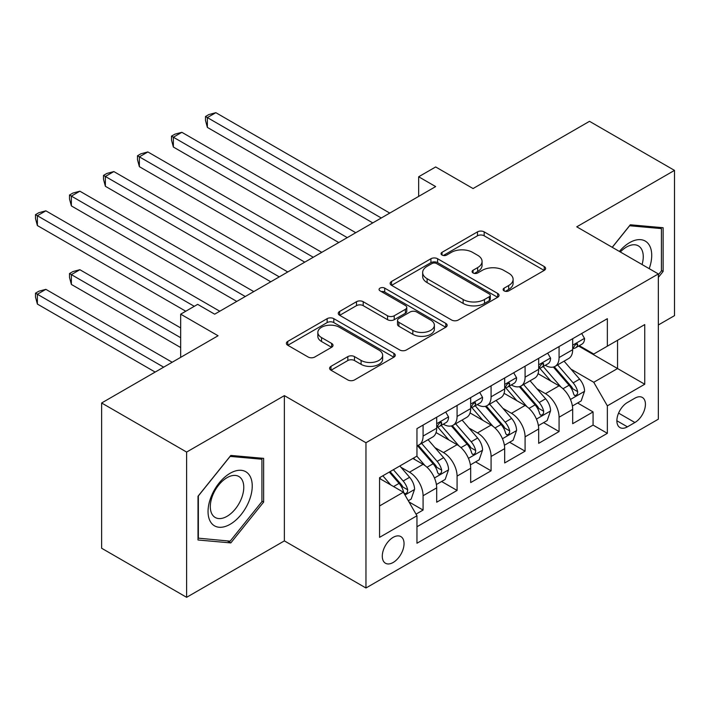 <?xml version="1.0" encoding="UTF-8"?>
<svg xmlns="http://www.w3.org/2000/svg" width="710" height="710" viewBox="0 0 710 710"><rect width="100%" height="100%" fill="white"/><g stroke="black" fill="none" stroke-linecap="round" stroke-linejoin="round"><path stroke-width="1.06" d="M504.091 290.869A3.301 1.908 0 0 0 508.768 290.869L544.224 270.395A4.721 2.725 0 0 0 545.608 268.469A4.721 2.725 0 0 0 544.224 266.543L484.158 231.868A4.721 2.725 0 0 0 477.484 231.868L442.019 252.334A3.301 1.908 0 0 0 441.052 253.683A3.301 1.908 0 0 0 442.019 255.032A3.301 1.908 0 0 0 446.696 255.032L451.285 252.387A15.105 8.715 0 0 1 472.638 252.387L477.644 255.272A15.105 8.715 0 0 1 482.072 261.44A15.105 8.715 0 0 1 477.644 267.608L473.055 270.253A3.301 1.908 0 0 0 472.088 271.602A3.301 1.908 0 0 0 473.055 272.951A3.301 1.908 0 0 0 477.732 272.951L482.321 270.306A15.105 8.715 0 0 1 503.674 270.306L508.679 273.19A15.105 8.715 0 0 1 513.108 279.358A15.105 8.715 0 0 1 508.679 285.526L504.091 288.171A3.301 1.908 0 0 0 503.124 289.52A3.301 1.908 0 0 0 504.091 290.869L504.091 288.171M393.162 562.48A15.389 8.884 120 0 0 403.218 548.919A15.389 8.884 120 0 0 400.857 536.591A15.389 8.884 120 0 0 393.162 537.355A15.389 8.884 120 0 0 383.116 550.907A15.389 8.884 120 0 0 385.468 563.243A15.389 8.884 120 0 0 393.162 562.48M330.975 366.351A4.721 2.725 0 0 0 329.6 368.277A4.721 2.725 0 0 0 330.975 370.203L347.829 379.93A4.721 2.725 0 0 0 354.503 379.93L393.881 357.192A4.721 2.725 0 0 0 395.266 355.266A4.721 2.725 0 0 0 393.881 353.34L333.815 318.666A4.721 2.725 0 0 0 327.141 318.666L287.763 341.395A4.721 2.725 0 0 0 286.378 343.32A4.721 2.725 0 0 0 287.763 345.246L308.122 357.006A4.721 2.725 0 0 0 314.796 357.006L331.641 347.27A4.721 2.725 0 0 0 333.025 345.344A4.721 2.725 0 0 0 331.641 343.418L321.55 337.596A12.62 7.286 0 0 1 317.849 332.44A12.62 7.286 0 0 1 325.65 325.704A12.62 7.286 0 0 1 339.407 327.283L378.954 350.119A12.62 7.286 0 0 1 382.646 355.266A12.62 7.286 0 0 1 374.853 362.002A12.62 7.286 0 0 1 361.097 360.423L354.503 356.615A4.721 2.725 0 0 0 347.829 356.615L330.975 366.351L330.975 370.203M658.347 324.967L674.5 315.648L674.5 170.391L589.504 121.321L473.055 188.549L435.665 166.957L418.66 176.772L435.665 186.588L214.668 314.175L197.673 304.359L180.677 314.175L180.677 357.352M186.623 452.066L186.623 597.314L284.373 540.887L284.373 395.63L186.623 452.066L101.628 402.987L218.068 335.759L180.677 314.175M284.373 395.63L365.961 442.738L658.347 273.936L658.347 419.184L365.961 587.995L365.961 442.738M674.5 170.391L576.751 226.818L658.347 273.936M451.613 320.015A4.721 2.725 0 0 0 458.287 320.015L497.666 297.277A4.721 2.725 0 0 0 499.05 295.351A4.721 2.725 0 0 0 497.666 293.425L437.6 258.742A4.721 2.725 0 0 0 430.926 258.742L391.547 281.48A4.721 2.725 0 0 0 390.163 283.405A4.721 2.725 0 0 0 391.547 285.331L451.613 320.015M381.359 291.579A3.301 1.908 0 0 1 384.705 292.05L384.705 288.127L445.773 323.378A4.721 2.725 0 0 1 447.158 325.313A4.721 2.725 0 0 1 445.773 327.239L406.395 349.968A4.721 2.725 0 0 1 399.721 349.968L339.655 315.293L339.655 311.433A4.721 2.725 0 0 0 338.271 313.367A4.721 2.725 0 0 0 339.655 315.293M339.655 311.433L356.509 301.706A4.721 2.725 0 0 1 363.183 301.706L387.545 315.772A4.721 2.725 0 0 0 394.219 315.772L405.401 309.32A4.721 2.725 0 0 0 406.777 307.394A4.721 2.725 0 0 0 405.401 305.469L380.036 290.825A3.301 1.908 0 0 1 379.069 289.476A3.301 1.908 0 0 1 381.11 287.71A3.301 1.908 0 0 1 384.705 288.127M186.623 597.314L101.628 548.244L101.628 402.987M416.024 514.138L423.08 510.064L408.969 501.926M400.946 467.26L409.484 472.185A19.232 11.103 60 0 1 423.08 495.74L436.685 487.885L436.685 502.218L457.08 490.441L441.611 481.504M434.946 447.628L443.484 452.554A19.232 11.103 60 0 1 457.08 476.108L470.677 468.263L470.677 482.587L491.08 470.81L475.611 461.882M468.946 427.997L477.475 432.923A19.232 11.103 60 0 1 491.08 456.477L504.677 448.631L504.677 462.955L525.08 451.178L509.611 442.25M502.937 408.365L511.475 413.3A19.232 11.103 60 0 1 525.08 436.854L538.677 429L538.677 443.333L559.072 431.556L559.072 417.223A19.232 11.103 -120 0 0 545.475 393.668L536.938 388.743M543.603 422.619L559.072 431.556M436.685 487.885A19.232 11.103 -120 0 0 423.08 464.331L412.883 458.447M470.677 468.263A19.232 11.103 -120 0 0 457.08 444.7L436.055 432.567M504.677 448.631A19.232 11.103 -120 0 0 491.08 425.077L470.055 412.936M538.677 429A19.232 11.103 -120 0 0 525.08 405.445L504.056 393.305M634.891 398.186L627.409 402.499A14.901 8.609 120 0 0 617.673 415.634A14.901 8.609 120 0 0 619.963 427.58A14.901 8.609 120 0 0 627.409 426.843L634.891 422.521A14.901 8.609 120 0 0 644.627 409.386A14.901 8.609 120 0 0 642.346 397.449A14.901 8.609 120 0 0 634.891 398.186M379.566 505.946L403.36 492.207L416.965 515.762L416.965 543.239L607.352 433.322L607.352 405.836L593.755 382.282L570.938 369.111M416.965 515.762L379.566 537.355L379.566 477.679L416.965 456.086L416.965 428.609L607.352 318.683L607.352 346.169L644.751 324.577L644.751 384.243L607.352 405.836M443.306 424.189L443.484 424.287A19.232 11.103 60 0 0 453.095 425.246L466.701 417.391A19.232 11.103 -120 0 0 470.677 408.587L470.677 397.591M477.297 404.558L477.475 404.664A19.232 11.103 60 0 0 487.096 405.614L500.692 397.76A19.232 11.103 -120 0 0 504.677 388.956L504.677 377.968M511.298 384.927L511.475 385.033A19.232 11.103 60 0 0 521.096 385.983L534.692 378.128A19.232 11.103 -120 0 0 538.677 369.324L538.677 358.337M416.965 526.749L593.072 425.077L593.072 411.924L572.677 423.701L572.677 409.368A19.232 11.103 -120 0 0 559.072 385.814L538.047 373.682M545.298 365.304L545.475 365.401A19.232 11.103 -120 0 0 555.096 366.351A19.232 11.103 -120 0 0 559.072 357.547L559.072 346.56M555.096 366.351L568.692 358.506A19.232 11.103 -120 0 0 572.677 349.702L572.677 338.705M423.08 425.077L423.08 436.064A19.232 11.103 60 0 1 419.095 444.868A19.232 11.103 60 0 1 416.965 445.649M419.095 444.868L432.701 437.023A19.232 11.103 -120 0 0 436.685 428.219L436.685 417.223M457.08 405.445L457.08 416.442A19.232 11.103 60 0 1 453.095 425.246M491.08 385.814L491.08 396.81A19.232 11.103 60 0 1 487.096 405.614M525.08 366.191L525.08 377.179A19.232 11.103 60 0 1 521.096 385.983M525.08 436.854L525.08 451.178M491.08 456.477L491.08 470.81M457.08 476.108L457.08 490.441M423.08 495.74L423.08 510.064M403.36 492.207L379.566 478.469M593.755 382.282L617.549 368.543L617.549 340.276L644.751 324.577M578.615 346.063L644.751 384.243M579.298 345.672L593.755 354.015L607.352 346.169M284.373 540.887L365.961 587.995M418.66 176.772L418.66 196.395M577.603 402.996L593.072 411.924M593.072 425.077L607.352 433.322M658.347 277.388L663.113 271.469L663.113 227.724L630.303 224.786L612.215 247.293M198.01 539.99L230.821 542.919L263.632 502.103L263.632 458.358L230.821 455.429L198.01 496.246L198.01 539.99M661.409 270.483L663.113 271.469M261.928 501.127L263.632 502.103M227.351 540.913L230.821 542.919M505.413 291.34L508.679 289.449A15.105 8.715 0 0 0 513.108 283.281L513.108 279.358M482.072 261.44L482.072 265.363A15.105 8.715 0 0 1 477.644 271.531L474.378 273.421M544.162 270.439L484.158 235.791A4.721 2.725 0 0 0 477.484 235.791L443.342 255.502M497.603 297.312L437.6 262.664A4.721 2.725 0 0 0 430.926 262.664L391.609 285.367M489.323 296.7A3.301 1.908 0 0 0 490.291 295.351A3.301 1.908 0 0 0 489.323 294.002L436.597 263.561A3.301 1.908 0 0 0 431.928 263.561L427.092 266.356A15.105 8.715 0 0 0 422.663 272.516A15.105 8.715 0 0 0 427.092 278.684L463.133 299.496A15.105 8.715 0 0 0 484.486 299.496L489.323 296.7L489.323 300.623A3.301 1.908 0 0 0 490.291 299.274L490.291 295.351M422.663 272.516L422.663 276.447A15.105 8.715 0 0 0 427.092 282.607L427.092 278.684M489.323 300.623L484.486 303.418A15.105 8.715 0 0 1 463.133 303.418L427.092 282.607M339.717 315.329L356.509 305.637L356.509 301.706M406.777 307.394L406.777 311.317A4.721 2.725 0 0 1 405.401 313.243L394.219 319.695A4.721 2.725 0 0 1 387.545 319.695L363.183 305.637A4.721 2.725 0 0 0 356.509 305.637M384.705 292.05L445.711 327.274M412.821 330.363A12.62 7.286 0 0 0 426.577 331.943A12.62 7.286 0 0 0 434.369 325.215A12.62 7.286 0 0 0 430.677 320.059L416.743 312.018A4.721 2.725 0 0 0 410.069 312.018L398.887 318.47A4.721 2.725 0 0 0 397.511 320.396A4.721 2.725 0 0 0 398.887 322.322L412.821 330.363L412.821 334.295A12.62 7.286 0 0 0 426.577 335.874A12.62 7.286 0 0 0 434.369 329.138L434.369 325.215M397.511 320.396L397.511 324.319A4.721 2.725 0 0 0 398.887 326.245L398.887 322.322M412.821 334.295L398.887 326.245M382.646 355.266L382.646 359.198A12.62 7.286 0 0 1 374.853 365.925A12.62 7.286 0 0 1 361.097 364.345L354.503 360.547A4.721 2.725 0 0 0 347.829 360.547L331.037 370.238M317.849 332.44L317.849 336.363A12.62 7.286 0 0 0 321.55 341.519L321.55 337.596M331.579 347.314L321.55 341.519M393.819 357.236L333.815 322.589A4.721 2.725 0 0 0 327.141 322.589L287.825 345.291M572.393 406.005L581.17 400.928L584.57 391.112A12.744 7.357 -120 0 0 579.609 379.149L564.077 361.168M560.962 387.056L543.212 366.502M550.862 381.075L540.558 369.147A30.53 17.626 -120 0 0 539.609 368.082M207.364 205.918L304.767 262.159L139.364 166.664L139.364 156.848L147.866 151.94L321.763 252.343M553.356 367.043L569.074 385.237A12.744 7.357 60 0 1 573.618 394.014L574.541 395.523L576.263 395.284L577.416 393.881L577.691 391.663A12.744 7.357 -120 0 0 573.147 382.885L557.616 364.896M554.279 366.75L571.168 386.293A6.488 3.745 60 0 1 572.801 388.832L577.691 391.663M581.685 333.505L584.57 338.51A12.744 7.357 60 0 1 581.934 344.146L575.473 347.873A12.744 7.357 -120 0 0 577.691 344.945L577.425 343.809L575.837 344.128L573.618 347.296A12.744 7.357 60 0 1 572.677 349.107M381.261 217.988L207.364 117.585L215.858 112.686L389.763 213.08M573.103 348.477L573.147 348.477A12.744 7.357 -120 0 0 575.473 347.873M372.768 222.896L207.364 127.401L207.364 117.585L205.492 116.511L208.891 114.55L215.858 112.686M207.364 127.401L205.492 120.434L205.492 116.511M649.206 268.655A31.249 18.043 120 0 0 629.619 242.625A31.249 18.043 120 0 0 619.386 251.438M642.071 264.528A23.661 13.659 120 0 0 638.352 245.864A23.661 13.659 120 0 0 626.522 247.036A23.661 13.659 120 0 0 620.327 251.979M612.277 247.328L629.619 225.753L661.409 228.593L661.409 270.98L658.347 274.788M659.306 227.377L661.409 228.593M249.281 500.488A31.249 18.043 120 0 0 241.187 470.304A31.249 18.043 120 0 0 211.003 497.071A31.249 18.043 120 0 0 219.088 527.255A31.249 18.043 120 0 0 249.281 500.488M241.533 498.287A23.661 13.659 120 0 0 238.871 476.499A23.661 13.659 120 0 0 212.556 495.695A23.661 13.659 120 0 0 215.21 517.484A23.661 13.659 120 0 0 241.533 498.287M198.356 538.322L198.356 495.944L230.138 456.397L261.928 459.237L261.928 501.624L230.138 541.162L198.01 538.127M259.825 458.021L261.928 459.237M538.393 425.636L547.179 420.56L550.578 410.744A12.744 7.357 -120 0 0 545.608 398.78L530.077 380.8M526.962 406.688L509.212 386.133M516.862 400.706L506.558 388.769A30.53 17.626 -120 0 0 505.609 387.713M173.364 225.549L270.767 281.781L105.364 186.286L105.364 176.479L113.866 171.571L287.772 271.965M519.365 386.675L535.074 404.869A12.744 7.357 60 0 1 539.618 413.646L540.541 415.155L542.262 414.915L543.416 413.513L543.691 411.285A12.744 7.357 -120 0 0 539.156 402.508L523.616 384.527M520.288 386.382L537.168 405.925A6.488 3.745 60 0 1 538.801 408.463L543.691 411.285M504.393 445.259L513.179 440.191L516.578 430.375A12.744 7.357 -120 0 0 511.617 418.412L496.077 400.422M492.971 426.32L475.212 405.765M482.862 420.329L472.558 408.401A30.53 17.626 -120 0 0 471.617 407.336M139.364 245.181L236.767 301.413L71.373 205.918L71.373 196.102L79.866 191.194L253.772 291.597M485.365 406.306L501.074 424.491A12.744 7.357 60 0 1 505.618 433.269L506.541 434.786L508.262 434.538L509.416 433.144L509.7 430.917A12.744 7.357 -120 0 0 505.156 422.139L489.625 404.159M486.288 406.005L503.168 425.556A6.488 3.745 60 0 1 504.801 428.094L509.7 430.917M470.393 464.89L479.179 459.814L482.578 450.007A12.744 7.357 -120 0 0 477.617 438.043L462.086 420.054M458.971 445.951L441.212 425.388M448.862 439.96L438.558 428.032A30.53 17.626 -120 0 0 437.617 426.967M105.364 264.803L185.771 311.228L37.373 225.549L37.373 215.733L45.866 210.826L219.772 311.228M451.365 425.929L467.073 444.123A12.744 7.357 60 0 1 471.617 452.9L472.549 454.409L474.271 454.169L475.416 452.767L475.7 450.548A12.744 7.357 -120 0 0 471.156 441.771L455.625 423.781M452.288 425.636L469.168 445.179A6.488 3.745 60 0 1 470.81 447.717L475.7 450.548M436.393 484.522L445.179 479.445L448.578 469.629A12.744 7.357 -120 0 0 443.617 457.666L428.086 439.685M424.97 465.574L416.841 456.157M414.871 459.592L413.548 458.056M180.677 327.913L79.866 269.711L71.373 274.619L71.373 284.435L180.677 347.545M417.365 445.56L433.082 463.754A12.744 7.357 60 0 1 437.617 472.532L438.549 474.04L440.271 473.801L441.425 472.398L441.7 470.171A12.744 7.357 -120 0 0 437.156 461.393L421.625 443.413M418.288 445.268L435.177 464.81A6.488 3.745 60 0 1 436.81 467.349L441.7 470.171M71.373 284.435L69.5 277.468L69.5 273.545L180.677 337.729M69.5 273.545L72.899 271.575L79.866 269.711M547.685 353.136L550.578 358.142A12.744 7.357 60 0 1 547.934 363.777L541.481 367.505A12.744 7.357 -120 0 0 543.691 364.567L543.425 363.44L541.837 363.76L539.618 366.928A12.744 7.357 60 0 1 538.677 368.738M347.261 237.619L173.364 137.216L181.866 132.309L355.763 232.711M539.103 368.099L539.156 368.099A12.744 7.357 -120 0 0 541.481 367.505M338.768 242.527L173.364 147.032L173.364 137.216L171.492 136.142L174.891 134.172L181.866 132.309M173.364 147.032L171.492 140.065L171.492 136.142M513.685 372.759L516.578 377.764A12.744 7.357 60 0 1 513.942 383.409L507.481 387.136A12.744 7.357 -120 0 0 509.7 384.199L509.425 383.072L507.836 383.382L505.618 386.559A12.744 7.357 60 0 1 504.677 388.37M313.27 257.251L137.491 155.765L140.891 153.804L147.866 151.94M505.103 387.731L505.156 387.731A12.744 7.357 -120 0 0 507.481 387.136M139.364 166.664L137.491 159.697L137.491 155.765M479.685 392.39L482.578 397.396A12.744 7.357 60 0 1 479.942 403.031L473.481 406.768A12.744 7.357 -120 0 0 475.7 403.83L475.434 402.694L473.836 403.014L471.617 406.182A12.744 7.357 60 0 1 470.677 408.002M279.27 276.873L103.5 175.397L106.899 173.435L113.866 171.571M471.103 407.362L471.156 407.362A12.744 7.357 -120 0 0 473.481 406.768M105.364 186.286L103.5 179.319L103.5 175.397M445.694 412.022L448.578 417.027A12.744 7.357 60 0 1 445.942 422.663L439.481 426.39A12.744 7.357 -120 0 0 441.7 423.462L441.434 422.326L439.836 422.645L437.617 425.814A12.744 7.357 60 0 1 436.685 427.624M245.269 296.505L69.5 195.028L72.899 193.058L79.866 191.194M437.103 426.985L437.156 426.985A12.744 7.357 -120 0 0 439.481 426.39M71.373 205.918L69.5 198.951L69.5 195.028M408.294 500.745L411.179 499.077L414.578 489.261A12.744 7.357 -120 0 0 409.617 477.297L399.836 465.973M390.713 484.903L382.841 475.789M380.871 479.223L379.566 477.706M172.175 362.26L45.866 289.343L37.373 294.251L37.373 304.066L155.171 372.075M389.302 472.061L399.082 483.386A12.744 7.357 60 0 1 403.626 492.163L404.549 493.672L406.271 493.423L407.425 492.03L407.7 489.802A12.744 7.357 -120 0 0 403.156 481.025L393.375 469.7M390.083 471.6L401.177 484.442A6.488 3.745 60 0 1 402.81 486.98L407.7 489.802M37.373 304.066L35.5 297.099L35.5 293.168L163.673 367.168M35.5 293.168L38.899 291.207L45.866 289.343M194.274 306.321L35.5 214.651L38.899 212.689L45.866 210.826M37.373 225.549L35.5 218.582L35.5 214.651M409.484 472.185L423.08 464.331M443.484 452.554L457.08 444.7M477.475 432.923L491.08 425.077M511.475 413.3L525.08 405.445M545.475 393.668L559.072 385.814M559.072 357.547L572.677 349.702M423.08 436.064L436.685 428.219M457.08 416.442L470.677 408.587M491.08 396.81L504.677 388.956M525.08 377.179L538.677 369.324M559.072 417.223L572.677 409.368M618.587 413.113L634.891 422.521M616.875 420.755L627.409 426.843M508.679 289.449L508.679 285.526M473.055 272.951L473.055 270.253M477.644 271.531L477.644 267.608M442.019 255.032L442.019 252.334M477.484 235.791L477.484 231.868M484.158 235.791L484.158 231.868M544.224 270.395L544.224 266.543M391.547 285.331L391.547 281.48M430.926 262.664L430.926 258.742M437.6 262.664L437.6 258.742M497.666 297.277L497.666 293.425M463.133 303.418L463.133 299.496M484.486 303.418L484.486 299.496M363.183 305.637L363.183 301.706M387.545 319.695L387.545 315.772M394.219 319.695L394.219 315.772M405.401 313.243L405.401 309.32M445.773 327.239L445.773 323.378M347.829 360.547L347.829 356.615M354.503 360.547L354.503 356.615M361.097 364.345L361.097 360.423M331.641 347.27L331.641 343.418M287.763 345.246L287.763 341.395M327.141 322.589L327.141 318.666M333.815 322.589L333.815 318.666M393.881 357.192L393.881 353.34M570.449 399.473L584.49 391.361M573.147 382.885L579.609 379.149M562.995 388.743L569.074 385.237M584.49 338.368L572.677 345.184M576.05 343.995L577.691 344.945M536.449 419.095L550.49 410.992M539.156 402.508L545.608 398.78M528.994 408.374L535.074 404.869M502.449 438.727L516.49 430.624M505.156 422.139L511.617 418.412M494.994 428.006L501.074 424.491M468.449 458.358L482.498 450.246M471.156 441.771L477.617 438.043M461.003 447.628L467.073 444.123M434.449 477.99L448.498 469.878M437.156 461.393L443.617 457.666M427.003 467.26L433.082 463.754M550.49 357.991L538.677 364.816M542.049 363.618L543.691 364.567M516.49 377.622L504.677 384.438M508.049 383.249L509.7 384.199M482.498 397.254L470.677 404.07M474.058 402.881L475.7 403.83M448.498 416.877L436.685 423.701M440.058 422.512L441.7 423.462M404.975 495.003L414.498 489.509M403.156 481.025L409.617 477.297M393.58 486.554L399.082 483.386"/></g></svg>
